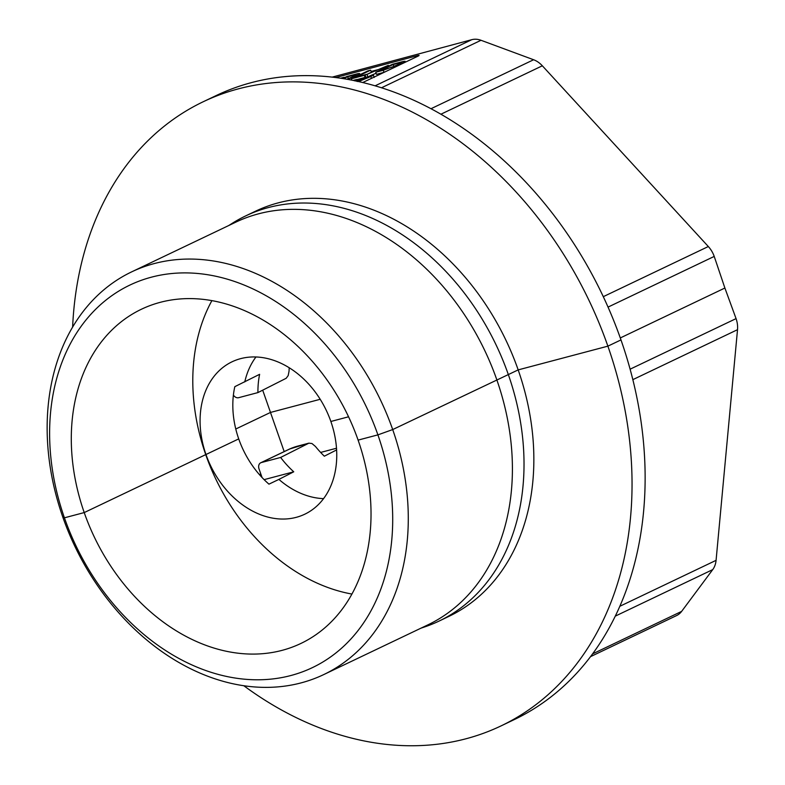 <?xml version="1.0" encoding="UTF-8"?>
<svg xmlns="http://www.w3.org/2000/svg" width="785" height="785" viewBox="0 0 785 785"><rect width="100%" height="100%" fill="white"/><g stroke="black" fill="none" stroke-linecap="round" stroke-linejoin="round"><path stroke-width="1.18" d="M332.163 77.126L471.775 39.682A22.314 16.946 64.5 0 1 476.289 39.25A22.314 16.946 64.5 0 1 481.009 40.28L533.604 59.748A22.314 16.946 64.5 0 1 538.196 62.162A22.314 16.946 64.5 0 1 542.337 65.793L708.325 246.529A22.314 16.946 64.5 0 1 711.75 251.141A22.314 16.946 64.5 0 1 714.222 256.42L724.889 288.026L620.297 337.952L724.889 288.026L736.065 318.612A22.314 16.946 64.5 0 1 737.4 324.185A22.314 16.946 64.5 0 1 737.517 329.68L716.077 560.343A22.314 16.946 64.5 0 1 714.968 565.386A22.314 16.946 64.5 0 1 712.721 569.616L681.635 611.387A22.314 16.946 64.5 0 1 678.387 614.527A22.314 16.946 64.5 0 1 676.631 615.548L590.556 656.633M72.622 327.07A345.783 262.592 64.5 0 1 203.207 101.756A345.783 262.592 64.5 0 1 237.688 89.039A345.783 262.592 64.5 0 1 607.884 346.156L620.984 339.905A345.783 262.592 -115.5 0 0 250.788 82.788A345.783 262.592 -115.5 0 0 216.307 95.505L203.207 101.756M289.204 367.753A92.277 70.071 -115.5 0 0 289.057 371.099L288.183 375.583L286.182 378.282L257.922 392.588L238.62 397.691A5.573 4.239 64.5 0 1 235.166 396.935A5.573 4.239 64.5 0 1 233.39 395.061M257.922 392.588A87.007 66.077 64.5 0 1 259.619 374.317L234.823 386.662A84.437 64.125 64.5 0 0 238.718 438.893L84.231 512.576A185.162 140.613 64.5 0 1 141.408 309.241A185.162 140.613 64.5 0 1 160.238 302.333A185.162 140.613 64.5 0 1 358.107 440.11L377.909 434.87L392.706 429.562L518.178 369.892L607.884 346.156A345.783 262.592 64.5 0 1 501.095 725.88A345.783 262.592 64.5 0 1 465.947 738.783A345.783 262.592 64.5 0 1 243.792 685.717M608.041 307.102L714.222 256.42M362.709 82.543L417.944 56.177A5.573 0.51 -19.4 0 0 419.082 55.421A5.573 0.51 -19.4 0 0 419.053 55.392A5.573 0.51 -19.4 0 0 417.1 55.715L417.355 56.451M378.498 69.512L371.138 71.484M360.884 74.232L359.981 74.477M370.667 70.15L355.998 77.146L366.301 74.389L364.338 75.321L351.258 78.834L367.89 70.895L370.667 70.15L371.403 72.24L366.497 74.585M365.761 77.087L365.26 77.322M364.721 77.509L357.489 79.452M376.093 73.26L369.656 75.978M384.169 72.299L376.476 74.359L375.74 72.259L392.372 64.321L403.078 61.505L404.952 61.25L405.433 62.143M359.059 81.1C356.302 81.836 356.361 81.503 359.226 80.09L368.293 76.694C371.02 75.968 370.991 76.292 368.204 77.666L357.774 81.404M368.577 77.489L368.293 76.694C371.02 75.968 370.991 76.292 368.204 77.666M356.086 81.041L363.887 77.803L373.503 75.34L358.549 81.571M353.142 80.433L354.712 79.982C357.548 79.256 358.254 79.265 356.822 80.031L354.977 80.943M357.803 80.237L357.538 79.491L357.028 80.59M401.027 63.124L400.821 62.545C402.548 62.192 401.822 62.79 398.633 64.36L391.234 67.451L380.48 70.581L393.187 64.517L401.645 62.555M393.864 66.45L393.187 64.517M404.952 61.25C405.639 61.377 404.481 62.162 401.459 63.605L383.306 70.238L375.74 72.259M388.349 65.341L365.094 75.174L388.349 65.341M367.831 76.508L367.164 74.624M365.79 77.156L365.094 75.174M365.064 77.391L364.338 75.321M351.719 80.148L351.258 78.834M340.543 78.225L344.183 77.254L341.19 78.323M343.555 78.696L347.696 76.724L356.154 74.761M348.373 78.647L347.696 76.724M355.536 75.331L355.32 74.742C357.057 74.389 356.331 74.997 353.142 76.557L346.852 79.246M342.643 78.549L346.882 76.528L357.587 73.702L359.451 73.456L360.04 74.634M359.451 73.456C360.148 73.584 358.98 74.369 355.958 75.811L347.51 79.363M335.686 77.558L417.1 55.715M262.69 390.174L270.491 412.439L320.201 399.29L270.491 412.439L235.775 429.012M84.221 512.576A185.162 140.613 64.5 0 0 282.1 650.353A185.162 140.613 64.5 0 0 300.92 643.445A185.162 140.613 64.5 0 0 358.097 440.11L377.899 434.87A211.93 160.945 64.5 0 1 290.911 675.512A211.93 160.945 64.5 0 1 64.419 517.815L62.721 516.873A223.087 169.413 -115.5 0 0 323.803 674.551A223.087 169.413 -115.5 0 0 392.696 429.562A223.087 169.413 -115.5 0 0 131.625 271.885A223.087 169.413 -115.5 0 0 62.731 516.873L64.439 517.815L84.231 512.576L64.419 517.815A211.93 160.945 64.5 0 1 151.426 277.174A211.93 160.945 64.5 0 1 377.909 434.87M348.56 416.796L330.868 421.476A84.437 64.125 -115.5 0 0 232.046 361.797A84.437 64.125 -115.5 0 0 205.974 454.515A84.437 64.125 -115.5 0 0 304.776 514.204A84.437 64.125 -115.5 0 0 330.858 421.476L348.56 416.796M211.891 300.635A185.162 140.613 -115.5 0 0 205.729 454.584L205.964 454.525M244.773 381.912A84.437 64.125 64.5 0 1 255.959 356.979M607.875 346.156L518.178 369.892A224.481 170.473 -115.5 0 0 255.459 211.234L245.636 215.924A224.481 170.473 -115.5 0 0 232.007 223.46L228.769 225.511M496.846 379.852A223.087 169.413 -115.5 0 0 235.755 222.184L131.625 271.885M420.956 628.177L424.587 626.95A224.481 170.473 -115.5 0 0 439.021 621.102A224.481 170.473 -115.5 0 0 508.337 374.582A224.481 170.473 -115.5 0 0 245.636 215.924M501.095 725.88L514.195 719.629A345.783 262.592 -115.5 0 0 620.974 339.905M264.113 479.645L293.747 471.805A87.007 66.077 64.5 0 1 280.628 457.459L308.888 443.152L311.959 443.525L315.433 446.449A92.277 70.071 -115.5 0 0 324.333 456.193L336.608 449.933M262.053 477.525L259.03 468.9A5.573 4.239 64.5 0 1 258.942 464.867A5.573 4.239 64.5 0 1 260.757 462.767A5.573 4.239 64.5 0 1 261.326 462.561L290.136 448.804A5.573 4.239 -115.5 0 0 289.577 449.02L260.757 462.767M205.709 454.593A185.162 140.613 -115.5 0 0 351.935 594.059M736.065 318.612L630.11 369.185M323.803 674.551L427.943 624.84A223.087 169.413 -115.5 0 0 496.826 379.861M323.567 498.632A84.437 64.125 64.5 0 1 278.901 479.399L268.951 484.149A84.437 64.125 64.5 0 1 238.709 438.893M290.136 448.804A5.573 0.52 160.7 0 1 297.544 446.155L308.888 443.152L289.577 449.02M280.628 457.459L261.326 462.561M260.806 473.954L259.413 474.621M270.482 412.449L284.19 451.591M336.5 448.235L320.633 452.435M293.747 471.805L278.901 479.399M439.021 621.102L448.843 616.411A224.481 170.473 -115.5 0 0 518.169 369.892M533.604 59.748L430.975 108.732M381.481 87.783L481.009 40.28M359.54 80.973L359.226 80.09M371.462 78.363L370.952 76.91M398.044 64.635L397.593 63.34M384.042 72.328L383.306 70.238M352.553 76.842L352.092 75.537M356.194 76.479L355.958 75.811M708.325 246.529L603.292 296.671M471.775 39.682L375.083 85.83M440.885 114.227L542.337 65.793M615.312 616.117L712.721 569.616M681.635 611.387L592.606 653.876M716.077 560.343L619.856 606.275M632.847 379.646L737.517 329.68M373.503 75.34L374.239 77.43"/></g></svg>
